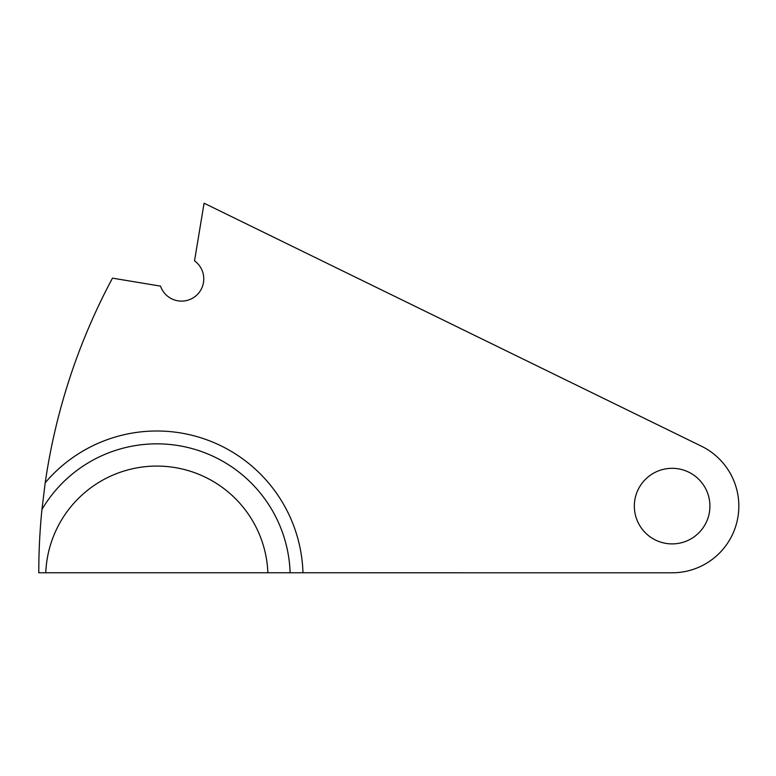 <?xml version="1.0" encoding="UTF-8"?>
<svg xmlns="http://www.w3.org/2000/svg" width="776" height="776" viewBox="0 0 776 776"><rect width="100%" height="100%" fill="white"/><g stroke="black" fill="none" stroke-linecap="round" stroke-linejoin="round"><path stroke-width="1.16" d="M701.407 446.181A66.688 66.688 0 0 1 672.123 572.795L302.97 572.775A146.208 146.208 0 0 0 45.212 482.769A622.43 622.43 0 0 1 112.472 278.157L160.525 286.121A22.232 22.232 0 0 0 194.805 296.733A22.232 22.232 0 0 0 194.524 260.843L204.078 203.205L701.407 446.181M41.943 509.463A133.375 133.375 0 0 1 290.127 572.775L38.8 572.766A622.43 622.43 0 0 1 41.943 509.463L45.212 482.769M709.409 512.286A37.791 37.791 0 0 1 648.135 535.304A37.791 37.791 0 0 1 658.834 470.731A37.791 37.791 0 0 1 709.409 512.286M290.127 572.775L302.97 572.775M45.765 572.766A111.143 111.143 0 0 1 156.83 466.075A111.143 111.143 0 0 1 267.885 572.775"/></g></svg>
